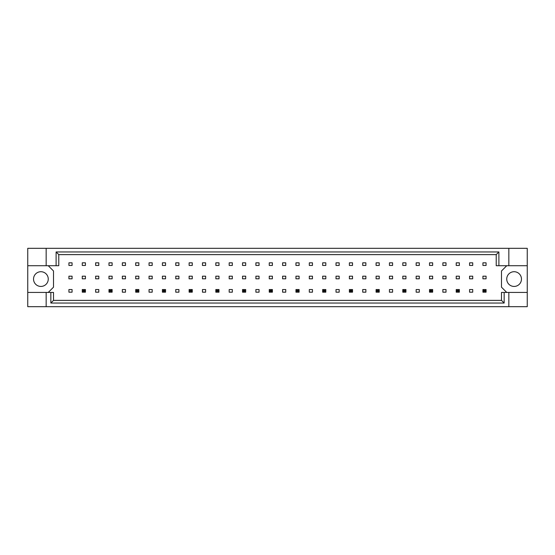 <?xml version="1.0" encoding="UTF-8"?>
<svg xmlns="http://www.w3.org/2000/svg" width="555" height="555" viewBox="0 0 555 555"><rect width="100%" height="100%" fill="white"/><g stroke="black" fill="none" stroke-linecap="round" stroke-linejoin="round"><path stroke-width="0.83" d="M48.257 279.075A7.361 7.361 0 0 1 40.897 286.435A7.361 7.361 0 0 1 33.536 279.075A7.361 7.361 0 0 1 40.897 271.714A7.361 7.361 0 0 1 48.257 279.075M521.464 279.075A7.361 7.361 0 0 1 514.103 286.435A7.361 7.361 0 0 1 506.743 279.075A7.361 7.361 0 0 1 514.103 271.714A7.361 7.361 0 0 1 521.464 279.075M27.75 265.72L46.155 265.72L46.155 248.321L27.75 248.321L27.75 292.429L53.516 292.429L53.516 300.373L501.484 300.373L501.484 292.429L504.155 292.429L504.155 303.044L50.845 303.044L50.845 292.429M85.428 276.189L82.272 276.189L82.272 278.811L85.428 278.811L85.428 276.189M85.428 262.827L82.272 262.827L82.272 265.457L85.428 265.457L85.428 262.827M72.074 289.543L68.917 289.543L68.917 292.173L72.074 292.173L72.074 289.543M72.074 276.189L68.917 276.189L68.917 278.811L72.074 278.811L72.074 276.189M72.074 262.827L68.917 262.827L68.917 265.457L72.074 265.457L72.074 262.827M48.257 292.429L53.516 287.178L53.516 270.979L48.257 265.72M506.743 265.72L501.484 270.979L501.484 287.178L506.743 292.429M98.783 292.173L98.783 289.543L95.626 289.543L95.626 292.173L98.783 292.173M125.492 292.173L125.492 289.543L122.343 289.543L122.343 292.173L125.492 292.173M152.202 292.173L152.202 289.543L149.052 289.543L149.052 292.173L152.202 292.173M178.911 292.173L178.911 289.543L175.762 289.543L175.762 292.173L178.911 292.173M205.627 292.173L205.627 289.543L202.471 289.543L202.471 292.173L205.627 292.173M232.337 292.173L232.337 289.543L229.18 289.543L229.18 292.173L232.337 292.173M259.046 292.173L259.046 289.543L255.89 289.543L255.89 292.173L259.046 292.173M285.756 292.173L285.756 289.543L282.599 289.543L282.599 292.173L285.756 292.173M312.465 292.173L312.465 289.543L309.308 289.543L309.308 292.173L312.465 292.173M339.174 292.173L339.174 289.543L336.018 289.543L336.018 292.173L339.174 292.173M365.884 292.173L365.884 289.543L362.727 289.543L362.727 292.173L365.884 292.173M392.593 292.173L392.593 289.543L389.443 289.543L389.443 292.173L392.593 292.173M419.302 292.173L419.302 289.543L416.153 289.543L416.153 292.173L419.302 292.173M446.019 292.173L446.019 289.543L442.862 289.543L442.862 292.173L446.019 292.173M472.728 292.173L472.728 289.543L469.572 289.543L469.572 292.173L472.728 292.173M98.783 265.457L98.783 262.827L95.626 262.827L95.626 265.457L98.783 265.457M112.138 265.457L112.138 262.827L108.981 262.827L108.981 265.457L112.138 265.457M125.492 265.457L125.492 262.827L122.343 262.827L122.343 265.457L125.492 265.457M138.847 265.457L138.847 262.827L135.697 262.827L135.697 265.457L138.847 265.457M152.202 265.457L152.202 262.827L149.052 262.827L149.052 265.457L152.202 265.457M165.556 265.457L165.556 262.827L162.407 262.827L162.407 265.457L165.556 265.457M178.911 265.457L178.911 262.827L175.762 262.827L175.762 265.457L178.911 265.457M192.273 265.457L192.273 262.827L189.116 262.827L189.116 265.457L192.273 265.457M205.627 265.457L205.627 262.827L202.471 262.827L202.471 265.457L205.627 265.457M218.982 265.457L218.982 262.827L215.826 262.827L215.826 265.457L218.982 265.457M232.337 265.457L232.337 262.827L229.18 262.827L229.18 265.457L232.337 265.457M245.692 265.457L245.692 262.827L242.535 262.827L242.535 265.457L245.692 265.457M259.046 265.457L259.046 262.827L255.89 262.827L255.89 265.457L259.046 265.457M272.401 265.457L272.401 262.827L269.244 262.827L269.244 265.457L272.401 265.457M285.756 265.457L285.756 262.827L282.599 262.827L282.599 265.457L285.756 265.457M299.11 265.457L299.11 262.827L295.954 262.827L295.954 265.457L299.11 265.457M312.465 265.457L312.465 262.827L309.308 262.827L309.308 265.457L312.465 265.457M325.82 265.457L325.82 262.827L322.663 262.827L322.663 265.457L325.82 265.457M339.174 265.457L339.174 262.827L336.018 262.827L336.018 265.457L339.174 265.457M352.529 265.457L352.529 262.827L349.373 262.827L349.373 265.457L352.529 265.457M365.884 265.457L365.884 262.827L362.727 262.827L362.727 265.457L365.884 265.457M379.238 265.457L379.238 262.827L376.089 262.827L376.089 265.457L379.238 265.457M392.593 265.457L392.593 262.827L389.443 262.827L389.443 265.457L392.593 265.457M405.948 265.457L405.948 262.827L402.798 262.827L402.798 265.457L405.948 265.457M419.302 265.457L419.302 262.827L416.153 262.827L416.153 265.457L419.302 265.457M432.657 265.457L432.657 262.827L429.508 262.827L429.508 265.457L432.657 265.457M446.019 265.457L446.019 262.827L442.862 262.827L442.862 265.457L446.019 265.457M459.373 265.457L459.373 262.827L456.217 262.827L456.217 265.457L459.373 265.457M472.728 265.457L472.728 262.827L469.572 262.827L469.572 265.457L472.728 265.457M486.083 265.457L486.083 262.827L482.926 262.827L482.926 265.457L486.083 265.457M98.783 278.811L98.783 276.189L95.626 276.189L95.626 278.811L98.783 278.811M112.138 278.811L112.138 276.189L108.981 276.189L108.981 278.811L112.138 278.811M125.492 278.811L125.492 276.189L122.343 276.189L122.343 278.811L125.492 278.811M138.847 278.811L138.847 276.189L135.697 276.189L135.697 278.811L138.847 278.811M152.202 278.811L152.202 276.189L149.052 276.189L149.052 278.811L152.202 278.811M165.556 278.811L165.556 276.189L162.407 276.189L162.407 278.811L165.556 278.811M178.911 278.811L178.911 276.189L175.762 276.189L175.762 278.811L178.911 278.811M192.273 278.811L192.273 276.189L189.116 276.189L189.116 278.811L192.273 278.811M205.627 278.811L205.627 276.189L202.471 276.189L202.471 278.811L205.627 278.811M218.982 278.811L218.982 276.189L215.826 276.189L215.826 278.811L218.982 278.811M232.337 278.811L232.337 276.189L229.18 276.189L229.18 278.811L232.337 278.811M245.692 278.811L245.692 276.189L242.535 276.189L242.535 278.811L245.692 278.811M259.046 278.811L259.046 276.189L255.89 276.189L255.89 278.811L259.046 278.811M272.401 278.811L272.401 276.189L269.244 276.189L269.244 278.811L272.401 278.811M285.756 278.811L285.756 276.189L282.599 276.189L282.599 278.811L285.756 278.811M299.11 278.811L299.11 276.189L295.954 276.189L295.954 278.811L299.11 278.811M312.465 278.811L312.465 276.189L309.308 276.189L309.308 278.811L312.465 278.811M325.82 278.811L325.82 276.189L322.663 276.189L322.663 278.811L325.82 278.811M339.174 278.811L339.174 276.189L336.018 276.189L336.018 278.811L339.174 278.811M352.529 278.811L352.529 276.189L349.373 276.189L349.373 278.811L352.529 278.811M365.884 278.811L365.884 276.189L362.727 276.189L362.727 278.811L365.884 278.811M379.238 278.811L379.238 276.189L376.089 276.189L376.089 278.811L379.238 278.811M392.593 278.811L392.593 276.189L389.443 276.189L389.443 278.811L392.593 278.811M405.948 278.811L405.948 276.189L402.798 276.189L402.798 278.811L405.948 278.811M419.302 278.811L419.302 276.189L416.153 276.189L416.153 278.811L419.302 278.811M432.657 278.811L432.657 276.189L429.508 276.189L429.508 278.811L432.657 278.811M446.019 278.811L446.019 276.189L442.862 276.189L442.862 278.811L446.019 278.811M459.373 278.811L459.373 276.189L456.217 276.189L456.217 278.811L459.373 278.811M472.728 278.811L472.728 276.189L469.572 276.189L469.572 278.811L472.728 278.811M486.083 278.811L486.083 276.189L482.926 276.189L482.926 278.811L486.083 278.811M27.75 292.429L27.75 306.679L527.25 306.679L527.25 248.321L508.845 248.321L508.845 265.72L496.225 265.72L496.225 254.627L58.774 254.627L58.774 265.72L56.104 265.72L56.104 251.956L498.896 251.956L498.896 265.72M508.845 306.679L508.845 292.429L527.25 292.429M46.155 248.321L508.845 248.321M46.155 265.72L56.104 265.72M46.155 306.679L46.155 292.429M508.845 292.429L504.155 292.429M527.25 265.72L508.845 265.72M504.155 303.044L501.484 300.373M50.845 303.044L53.516 300.373M56.104 251.956L58.774 254.627M498.896 251.956L496.225 254.627M83.222 290.487L83.222 291.222L84.485 291.222L84.485 290.487L83.222 290.487L82.272 289.543L85.428 289.543L85.428 292.173L82.272 292.173L82.272 289.543M85.428 289.543L84.485 290.487M83.222 291.222L82.272 292.173M85.428 292.173L84.485 291.222M109.932 290.487L109.932 291.222L111.194 291.222L111.194 290.487L109.932 290.487L108.981 289.543L112.138 289.543L112.138 292.173L108.981 292.173L108.981 289.543M112.138 289.543L111.194 290.487M109.932 291.222L108.981 292.173M112.138 292.173L111.194 291.222M136.641 290.487L136.641 291.222L137.904 291.222L137.904 290.487L136.641 290.487L135.697 289.543L138.847 289.543L138.847 292.173L135.697 292.173L135.697 289.543M138.847 289.543L137.904 290.487M136.641 291.222L135.697 292.173M138.847 292.173L137.904 291.222M163.35 290.487L163.35 291.222L164.613 291.222L164.613 290.487L163.35 290.487L162.407 289.543L165.556 289.543L165.556 292.173L162.407 292.173L162.407 289.543M165.556 289.543L164.613 290.487M163.35 291.222L162.407 292.173M165.556 292.173L164.613 291.222M190.06 290.487L190.06 291.222L191.322 291.222L191.322 290.487L190.06 290.487L189.116 289.543L192.273 289.543L192.273 292.173L189.116 292.173L189.116 289.543M192.273 289.543L191.322 290.487M190.06 291.222L189.116 292.173M192.273 292.173L191.322 291.222M216.769 290.487L216.769 291.222L218.032 291.222L218.032 290.487L216.769 290.487L215.826 289.543L218.982 289.543L218.982 292.173L215.826 292.173L215.826 289.543M218.982 289.543L218.032 290.487M216.769 291.222L215.826 292.173M218.982 292.173L218.032 291.222M243.478 290.487L243.478 291.222L244.741 291.222L244.741 290.487L243.478 290.487L242.535 289.543L245.692 289.543L245.692 292.173L242.535 292.173L242.535 289.543M245.692 289.543L244.741 290.487M243.478 291.222L242.535 292.173M245.692 292.173L244.741 291.222M270.195 290.487L270.195 291.222L271.45 291.222L271.45 290.487L270.195 290.487L269.244 289.543L272.401 289.543L272.401 292.173L269.244 292.173L269.244 289.543M272.401 289.543L271.45 290.487M270.195 291.222L269.244 292.173M272.401 292.173L271.45 291.222M296.904 290.487L296.904 291.222L298.167 291.222L298.167 290.487L296.904 290.487L295.954 289.543L299.11 289.543L299.11 292.173L295.954 292.173L295.954 289.543M299.11 289.543L298.167 290.487M296.904 291.222L295.954 292.173M299.11 292.173L298.167 291.222M323.614 290.487L323.614 291.222L324.876 291.222L324.876 290.487L323.614 290.487L322.663 289.543L325.82 289.543L325.82 292.173L322.663 292.173L322.663 289.543M325.82 289.543L324.876 290.487M323.614 291.222L322.663 292.173M325.82 292.173L324.876 291.222M350.323 290.487L350.323 291.222L351.586 291.222L351.586 290.487L350.323 290.487L349.373 289.543L352.529 289.543L352.529 292.173L349.373 292.173L349.373 289.543M352.529 289.543L351.586 290.487M350.323 291.222L349.373 292.173M352.529 292.173L351.586 291.222M377.032 290.487L377.032 291.222L378.295 291.222L378.295 290.487L377.032 290.487L376.089 289.543L379.238 289.543L379.238 292.173L376.089 292.173L376.089 289.543M379.238 289.543L378.295 290.487M377.032 291.222L376.089 292.173M379.238 292.173L378.295 291.222M403.742 290.487L403.742 291.222L405.004 291.222L405.004 290.487L403.742 290.487L402.798 289.543L405.948 289.543L405.948 292.173L402.798 292.173L402.798 289.543M405.948 289.543L405.004 290.487M403.742 291.222L402.798 292.173M405.948 292.173L405.004 291.222M430.451 290.487L430.451 291.222L431.714 291.222L431.714 290.487L430.451 290.487L429.508 289.543L432.657 289.543L432.657 292.173L429.508 292.173L429.508 289.543M432.657 289.543L431.714 290.487M430.451 291.222L429.508 292.173M432.657 292.173L431.714 291.222M457.16 290.487L457.16 291.222L458.423 291.222L458.423 290.487L457.16 290.487L456.217 289.543L459.373 289.543L459.373 292.173L456.217 292.173L456.217 289.543M459.373 289.543L458.423 290.487M457.16 291.222L456.217 292.173M459.373 292.173L458.423 291.222M483.87 290.487L483.87 291.222L485.132 291.222L485.132 290.487L483.87 290.487L482.926 289.543L486.083 289.543L486.083 292.173L482.926 292.173L482.926 289.543M486.083 289.543L485.132 290.487M483.87 291.222L482.926 292.173M486.083 292.173L485.132 291.222"/></g></svg>

